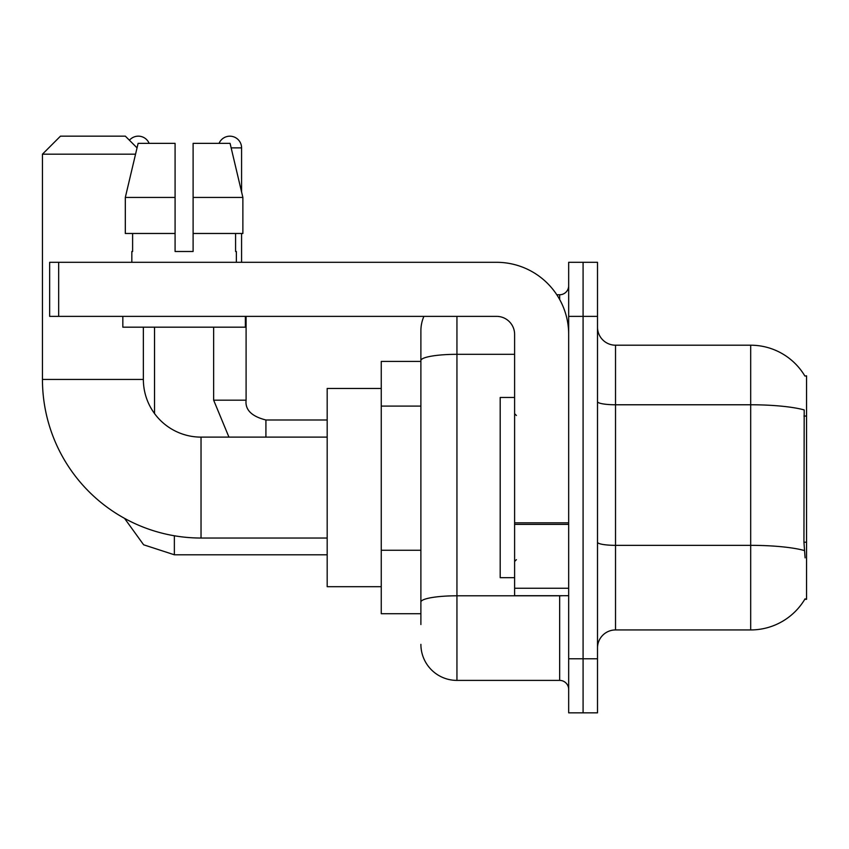 <?xml version="1.0" encoding="UTF-8"?>
<svg xmlns="http://www.w3.org/2000/svg" width="849" height="849" viewBox="0 0 849 849"><rect width="100%" height="100%" fill="white"/><g stroke="black" fill="none" stroke-linecap="round" stroke-linejoin="round"><path stroke-width="1.27" d="M615.525 629.937L750.686 629.937A63.07 63.07 0 0 0 805.096 598.768L804.778 599.309L806.55 599.309L806.55 375.842L804.916 376.065A63.07 63.07 0 0 0 750.686 345.203A63.07 63.07 0 0 1 804.778 375.842A63.07 63.07 0 0 0 750.686 345.203L615.525 345.203A18.02 18.02 0 0 1 597.505 327.183A18.02 18.02 0 0 0 615.525 345.203L615.525 629.937A18.02 18.02 0 0 0 597.505 647.967M420.892 624.535L420.892 360.57L420.892 361.43L381.254 361.43L381.254 613.721L420.892 613.721M583.083 658.771L583.083 712.842L597.505 712.842L597.505 658.771L583.083 658.771L583.083 712.842L568.671 712.842L568.671 658.771L583.083 658.771L583.083 316.369L583.083 658.771M568.671 658.771L568.671 262.309L583.083 262.309L583.083 316.369L583.083 262.309L597.505 262.309L597.505 658.771M805.096 557.857L803.939 542.203L804.194 409.929A63.07 10.952 180 0 0 750.686 404.771L750.686 345.203A63.07 63.07 0 0 1 804.916 376.065M456.942 316.369L456.942 680.399L559.661 680.399L559.661 595.701M556.785 294.752L559.661 294.752A9.01 9.01 0 0 0 568.671 285.742M420.892 395.284L420.892 330.792A36.04 36.04 0 0 1 423.906 316.369M420.892 608.319L420.892 561.083M514.611 354.32L456.942 354.32A36.04 6.261 180 0 0 420.892 360.57L420.892 330.792M568.671 689.409A9.01 9.01 0 0 0 559.661 680.399M456.942 680.399A36.04 36.04 0 0 1 420.892 644.359M193.105 251.495L175.085 251.495L193.105 251.495L175.085 251.495L193.105 251.495L193.105 143.364L230.079 143.364L242.878 197.435L242.878 233.475L193.105 233.475M219.063 143.364A11.716 11.716 0 0 1 241.583 147.875L241.583 191.948L242.878 197.435L193.105 197.435M514.611 397.47L500.188 397.47L500.188 577.681L514.611 577.681M327.183 538.033L201.033 538.033A158.583 158.583 0 0 1 42.45 379.45L42.45 154.178L60.47 136.158L125.344 136.158L137.05 147.864M201.033 538.033L201.033 437.118A57.668 57.668 0 0 1 143.364 379.45L143.364 327.183M135.543 154.178L42.45 154.178M381.254 388.46L327.183 388.46L327.183 586.691L381.254 586.691M129.43 140.244A11.716 11.716 0 0 1 149.137 143.364M154.539 413.559L154.539 327.183M213.651 327.183L213.651 400.176L246.093 400.176L246.093 316.369M241.583 233.475L241.583 262.309M568.671 595.701L514.611 595.701L514.611 522.825L568.671 522.825M568.671 334.389A72.08 72.08 0 0 0 496.58 262.309L58.666 262.309L58.666 316.369L496.58 316.369A18.02 18.02 0 0 1 514.611 334.389L514.611 522.825M58.666 316.369L49.656 316.369L49.656 262.309L58.666 262.309M131.839 251.495L132.614 251.495L131.839 251.495L131.839 262.309M236.362 251.495L235.576 251.495L236.362 251.495L236.362 262.309M235.576 233.475L235.576 251.495M175.085 197.435L125.312 197.435L138.111 143.364L175.085 143.364L175.085 251.495M132.614 251.495L132.614 233.475M122.829 316.369L122.829 327.183L245.372 327.183L245.372 316.369M175.085 233.475L125.312 233.475L125.312 197.435L138.111 143.364M242.878 233.475L242.878 197.435L230.079 143.364M806.55 416.052L803.939 416.052M806.55 542.203L803.939 542.203M420.892 406.098L381.254 406.098M420.892 550.269L381.254 550.269M750.686 629.937L750.686 404.771L615.525 404.771A18.02 3.131 0 0 1 597.505 401.641M804.385 550.545A63.07 10.952 180 0 0 750.686 545.345L615.525 545.345A18.02 3.131 -0 0 1 597.505 542.214M597.505 316.369L568.671 316.369M562.791 595.701A9.01 1.56 0 0 1 559.661 595.796L456.942 595.796A36.04 6.261 180 0 0 420.892 602.058M559.661 299.495L559.661 294.752M42.45 379.45L143.364 379.45M327.183 554.79L174.363 554.79L143.63 544.793L124.559 518.378L143.63 544.793L174.363 554.79L174.363 535.772M265.917 437.118L265.917 420.022M231.151 147.875L241.583 147.875M568.671 524.395L514.611 524.395M514.611 588.251L568.671 588.251M516.404 415.49L514.611 413.686M516.404 559.661L514.611 561.465M327.183 437.118L201.033 437.118M213.651 400.176L228.943 437.118M246.093 400.176C245 409.78 251.612 416.392 265.917 419.99C251.612 416.392 245 409.78 246.093 400.176C245 409.78 251.612 416.392 265.917 419.99L327.183 419.99"/></g></svg>
